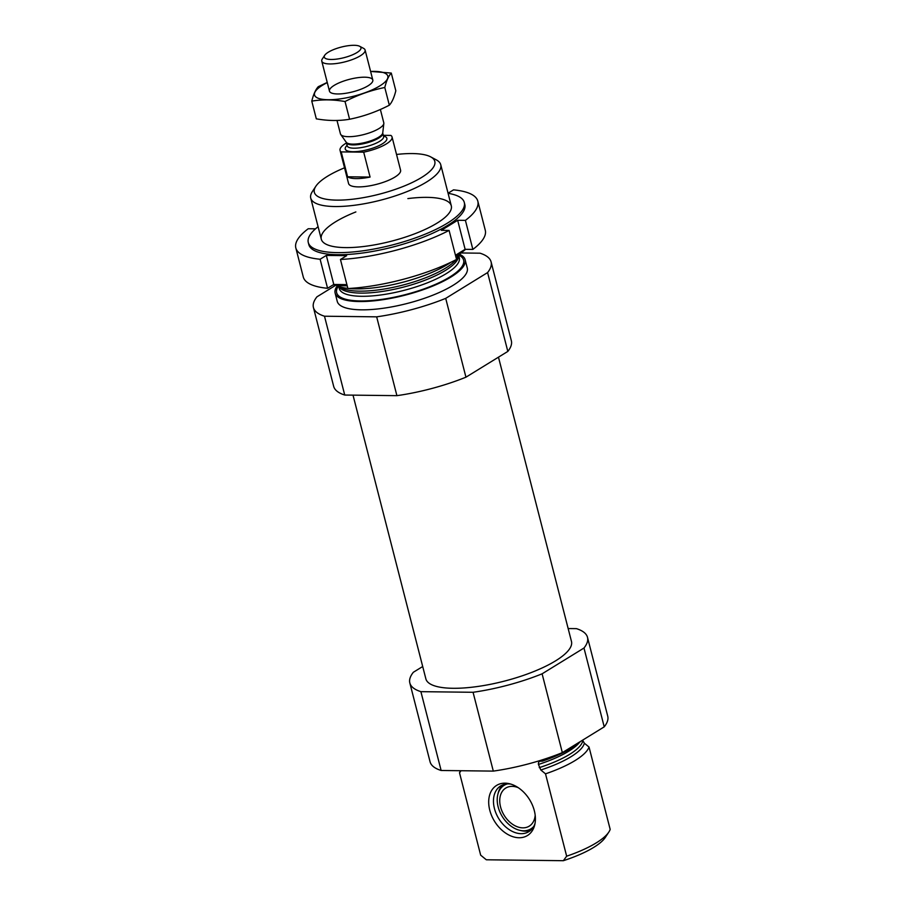 <?xml version="1.0" encoding="UTF-8"?>
<svg xmlns="http://www.w3.org/2000/svg" width="906" height="906" viewBox="0 0 906 906"><rect width="100%" height="100%" fill="white"/><g stroke="black" fill="none" stroke-linecap="round" stroke-linejoin="round"><path stroke-width="1.36" d="M541.947 759.953L542.264 761.187A67.112 19.4 165.6 0 0 580.735 741.323M579.546 742.376A61.97 17.905 165.6 0 1 538.436 764.449C538.221 762.308 539.025 761.221 540.859 761.176L542.264 761.187M540.067 761.267L540.859 761.176M538.436 764.449L540.825 769.998L545.514 773.837L566.658 856.193A67.112 19.4 165.6 0 0 608.855 832.036A67.112 19.4 165.6 0 0 610.18 829.398L589.036 747.042A67.112 19.4 165.6 0 1 545.514 773.837M582.603 740.168L584.347 743.203L589.036 747.042M461.029 770.723L459.523 772.818A67.112 19.4 165.6 0 1 460.508 770.723M459.523 772.818L480.667 855.162L486.318 859.783L563.351 860.7L566.658 856.193M608.855 832.036L605.367 837.348A62.186 17.973 165.6 0 1 563.351 860.7M568.153 628.549L576.431 628.639A91.721 26.512 165.6 0 1 587.496 637.348L607.733 716.17A91.721 26.512 165.6 0 1 604.223 726.85L562.343 752.637A91.721 26.512 165.6 0 1 493.306 771.108L441.131 770.485A91.721 26.512 165.6 0 1 430.067 761.787L409.829 682.965A91.721 26.512 165.6 0 1 413.34 672.275L422.694 666.522M498.47 357.168L571.471 641.459A75.164 21.721 165.6 0 1 532.649 672.003A75.164 21.721 165.6 0 1 452.966 688.288A75.164 21.721 165.6 0 1 425.865 678.843L353.012 395.141M587.496 637.348A91.721 26.512 165.6 0 1 583.985 648.028L542.105 673.815A91.721 26.512 165.6 0 1 473.068 692.286L420.894 691.663A91.721 26.512 165.6 0 1 409.829 682.965M396.545 154.462A62.186 17.973 165.6 0 1 430.644 156.851A62.186 17.973 165.6 0 1 410.52 183.306A62.186 17.973 165.6 0 1 336.76 200.124A62.186 17.973 165.6 0 1 315.798 186.33A62.186 17.973 165.6 0 1 344.54 167.814M383.306 135.322L390.894 135.413A26.84 7.758 165.6 0 1 392.049 136.987L400.577 170.169A26.84 7.758 165.6 0 1 386.703 181.075A26.84 7.758 165.6 0 1 358.244 186.896A26.84 7.758 165.6 0 1 348.572 183.522L340.044 150.339A26.84 7.758 165.6 0 1 346.466 142.967M430.644 156.851L436.25 159.83A67.112 19.4 165.6 0 1 440.746 164.722A67.112 19.4 165.6 0 1 406.081 191.981A67.112 19.4 165.6 0 1 334.937 206.534A67.112 19.4 165.6 0 1 310.735 198.097A67.112 19.4 165.6 0 1 312.321 191.653L315.798 186.33M451.029 262.208A67.112 19.4 165.6 0 1 356.081 288.878A67.112 19.4 165.6 0 1 348.697 288.482M347.87 288.391A67.112 19.4 165.6 0 1 336.375 285.345A67.112 19.4 165.6 0 1 336.217 285.254M460.407 253.374A67.112 19.4 165.6 0 1 460.316 253.521A67.112 19.4 165.6 0 1 456.216 258.153M459.75 254.382A67.112 19.4 165.6 0 1 465.14 259.728A67.112 19.4 165.6 0 1 430.475 286.987A67.112 19.4 165.6 0 1 359.331 301.539A67.112 19.4 165.6 0 1 335.129 293.102A67.112 19.4 165.6 0 1 337.281 285.832M465.14 259.728L467.27 268.017A67.112 19.4 165.6 0 1 432.604 295.288A67.112 19.4 165.6 0 1 361.46 309.829A67.112 19.4 165.6 0 1 337.259 301.404L335.129 293.102M460.973 252.967L480.033 253.193A91.721 26.512 165.6 0 1 491.097 261.902A91.721 26.512 165.6 0 1 487.587 272.581L445.707 298.368A91.721 26.512 165.6 0 1 376.67 316.84L324.495 316.217A91.721 26.512 165.6 0 1 313.431 307.519A91.721 26.512 165.6 0 1 316.941 296.828L335.82 285.209M491.097 261.902L511.346 340.724A91.721 26.512 165.6 0 1 507.824 351.415L487.587 272.581M507.824 351.415L465.944 377.19L445.707 298.368M465.944 377.19A91.721 26.512 165.6 0 1 396.907 395.662L376.67 316.84M396.907 395.662L344.733 395.039L324.495 316.217M344.733 395.039A91.721 26.512 165.6 0 1 333.668 386.341L313.431 307.519M583.985 648.028L604.223 726.85M542.105 673.815L562.343 752.637M473.068 692.286L493.306 771.108M420.894 691.663L441.131 770.485M505.05 783.169A29.422 20.6 -121.6 0 0 496.012 823.531A29.422 20.6 -121.6 0 0 534.699 824.992A29.422 20.6 -121.6 0 0 509.263 783.69A29.422 20.6 -121.6 0 0 505.05 783.169M518.243 787.665A22.367 15.662 -121.6 0 0 512.162 786.363A22.367 15.662 -121.6 0 0 505.763 788.061A22.367 15.662 -121.6 0 0 504.155 815.321A22.367 15.662 -121.6 0 0 529.217 826.159A22.367 15.662 -121.6 0 0 535.186 815.196M507.428 783.905A25.549 17.894 -121.6 0 0 497.824 794.483A25.549 17.894 -121.6 0 0 519.908 830.349A25.549 17.894 -121.6 0 0 533.679 826.532M502.853 784.856A26.84 18.8 -121.6 0 0 498.187 793.01L497.824 794.483M519.908 830.349L521.392 830.689A26.84 18.8 -121.6 0 0 530.769 830.202M510.791 784.086A26.84 18.8 -121.6 0 0 508.379 783.894A26.84 18.8 -121.6 0 0 500.701 785.921A26.84 18.8 -121.6 0 0 498.764 818.639A26.84 18.8 -121.6 0 0 528.844 831.64A26.84 18.8 -121.6 0 0 535.027 823.452M456.545 259.456A93.952 27.157 165.6 0 1 347.904 288.527L340.452 259.49A93.952 27.157 165.6 0 0 449.093 230.418L456.545 259.456M295.82 247.927A93.952 27.157 165.6 0 0 320.112 259.241L327.576 288.289A93.952 27.157 165.6 0 1 303.272 276.964L295.82 247.927A93.952 27.157 165.6 0 1 308.233 228.742L315.526 228.822M448.062 193.227L453.521 189.864A93.952 27.157 165.6 0 1 477.824 201.189A93.952 27.157 165.6 0 1 465.412 220.373L472.864 249.41A93.952 27.157 165.6 0 0 485.276 230.226L477.824 201.189M465.571 249.32A80.532 23.273 165.6 0 1 455.763 256.421M347.213 285.832A80.532 23.273 165.6 0 1 333.159 284.846M448.096 193.329A80.532 23.273 165.6 0 1 464.291 202.457A80.532 23.273 165.6 0 1 392.072 245.028A80.532 23.273 165.6 0 1 308.289 242.514A80.532 23.273 165.6 0 1 318.085 226.704M407.87 198.584A67.112 19.4 165.6 0 1 427.088 197.361A67.112 19.4 165.6 0 1 444.212 218.086A67.112 19.4 165.6 0 1 333.408 246.534A67.112 19.4 165.6 0 1 355.865 211.936M464.291 202.457L464.823 204.53A80.532 23.273 165.6 0 1 392.604 247.1A80.532 23.273 165.6 0 1 308.821 244.586L308.289 242.514M449.093 230.418L441.347 230.328L457.666 220.283L465.412 220.373M320.112 259.241L326.33 255.424L346.658 255.662L340.452 259.49M455.469 255.266L465.129 249.32L472.864 249.41M327.576 288.289L333.782 284.461L346.896 284.62M326.33 255.424L333.782 284.461M457.666 220.283L465.129 249.32M392.049 136.987A26.84 7.758 165.6 0 1 363.691 152.163L341.211 151.902A26.84 7.758 165.6 0 1 340.044 150.339M363.691 152.163L370.078 177.055L347.598 176.795A26.84 7.758 -14.4 0 0 370.078 177.055M341.211 151.902L347.598 176.795M354.133 45.3A18.935 5.47 165.6 0 1 359.693 46.297A18.935 5.47 165.6 0 1 343.974 57.69A18.935 5.47 165.6 0 1 324.722 55.277A18.935 5.47 165.6 0 1 354.133 45.3M359.693 46.297L363.6 48.38A22.367 6.467 165.6 0 1 365.095 50.011A22.367 6.467 165.6 0 1 345.039 61.835A22.367 6.467 165.6 0 1 321.766 61.132A22.367 6.467 165.6 0 1 322.287 58.981L324.722 55.277M380.373 109.479L383.782 122.752A22.367 6.467 165.6 0 1 383.827 123.476A22.367 6.467 165.6 0 1 363.714 134.575A22.367 6.467 165.6 0 1 340.747 134.53A22.367 6.467 165.6 0 1 340.441 133.884L336.998 120.464M391.279 73.058L395.82 90.77C394.155 97.497 391.992 102.31 389.331 105.198C376.579 111.8 363.329 116.489 349.58 119.241C339.127 121.03 328.04 120.894 316.319 118.845L311.777 101.132C322.23 99.343 333.317 99.479 345.039 101.529C357.791 94.926 371.041 90.249 384.79 87.497C386.454 80.759 388.617 75.945 391.279 73.058L370.599 71.438A37.803 10.929 -14.4 0 1 381.483 84.813A37.803 10.929 -14.4 0 1 329.286 99.728A37.803 10.929 -14.4 0 1 322.502 85.232A37.803 10.929 -14.4 0 1 327.281 82.605M327.236 82.423L318.266 86.693C315.605 89.581 313.442 94.394 311.777 101.132M349.58 119.241L345.039 101.529M389.331 105.198L384.79 87.497M334.189 85.379A22.367 6.467 -14.4 0 0 330.962 92.774A22.367 6.467 -14.4 0 0 352.74 91.846A22.367 6.467 -14.4 0 0 372.275 82.163A22.367 6.467 -14.4 0 0 360.679 77.361A22.367 6.467 -14.4 0 0 334.189 85.379M582.773 740.836A61.97 17.905 165.6 0 1 539.251 767.642M584.347 743.203A63.012 18.211 165.6 0 1 540.825 769.998M456.103 259.694A63.012 18.211 165.6 0 1 359.546 291.143A63.012 18.211 165.6 0 1 341.041 287.825L336.375 285.345M460.316 253.521L457.417 257.95A63.012 18.211 165.6 0 1 456.488 259.218M458.64 256.07A61.97 17.905 165.6 0 1 424.121 280.577A61.97 17.905 165.6 0 1 360.792 293.102A61.97 17.905 165.6 0 1 339.059 286.772M458.821 255.798L459.297 257.678A61.97 17.905 165.6 0 1 427.304 282.853A61.97 17.905 165.6 0 1 361.607 296.296A61.97 17.905 165.6 0 1 339.263 288.504L338.776 286.624M459.149 255.288A65.549 18.947 165.6 0 1 438.119 283.182A65.549 18.947 165.6 0 1 360.282 300.951A65.549 18.947 165.6 0 1 338.244 286.33M383.498 136.07A21.472 6.206 165.6 0 1 367.598 149.671A21.472 6.206 165.6 0 1 347.1 145.424M346.251 142.287L346.364 142.548A18.788 5.436 165.6 0 0 365.911 143.137A18.788 5.436 165.6 0 0 382.762 133.205L382.74 132.922A18.958 5.481 165.6 0 1 365.707 142.333A18.958 5.481 165.6 0 1 346.251 142.287L340.747 134.53M382.762 133.205L383.612 136.5A18.788 5.436 165.6 0 1 366.76 146.432A18.788 5.436 165.6 0 1 347.213 145.843L346.364 142.548M310.735 198.097L321.29 239.173M440.746 164.722L451.29 205.787M321.766 61.132L329.467 91.144M365.095 50.011L372.808 80.011M382.74 132.922L383.827 123.476"/></g></svg>
